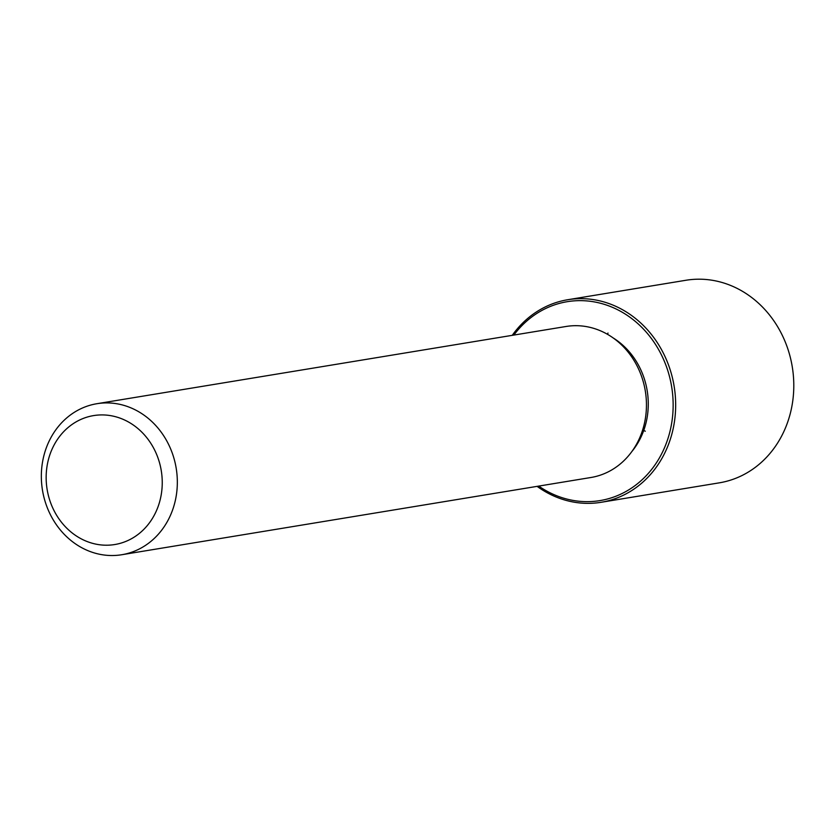 <?xml version="1.0" encoding="UTF-8"?>
<svg xmlns="http://www.w3.org/2000/svg" width="835" height="835" viewBox="0 0 835 835"><rect width="100%" height="100%" fill="white"/><g stroke="black" fill="none" stroke-linecap="round" stroke-linejoin="round"><path stroke-width="1.25" d="M613.078 337.883A72.791 64.452 80.7 0 1 631.792 451.62M96.902 403.712L566.026 326.485A76.517 67.75 80.7 0 1 640.007 372.285A76.517 67.75 80.7 0 1 621.971 462.496A76.517 67.75 80.7 0 1 590.888 477.505L121.764 554.732A76.517 67.75 80.7 0 1 47.783 508.933A76.517 67.75 80.7 0 1 65.819 418.721A76.517 67.75 80.7 0 1 96.902 403.712A76.517 67.75 80.7 0 1 170.883 449.501A76.517 67.75 80.7 0 1 152.847 539.723A76.517 67.75 80.7 0 1 121.764 554.732M67.05 428.418A65.328 57.834 80.7 0 1 148.807 440.369A65.328 57.834 80.7 0 1 141.345 531.718A65.328 57.834 80.7 0 1 59.588 519.756A65.328 57.834 80.7 0 1 67.05 428.418M513.859 335.075A100.784 89.23 80.7 0 1 526.28 321.465A100.784 89.23 80.7 0 1 652.417 339.908A100.784 89.23 80.7 0 1 640.904 480.835A100.784 89.23 80.7 0 1 538.721 486.085M512.241 335.346A102.653 90.89 80.7 0 1 526.081 319.847A102.653 90.89 80.7 0 1 567.779 299.723A102.653 90.89 80.7 0 1 667.019 361.148A102.653 90.89 80.7 0 1 642.825 482.171A102.653 90.89 80.7 0 1 601.127 502.294A102.653 90.89 80.7 0 1 537.103 486.356M567.779 299.723L685.911 280.268A102.653 90.89 80.7 0 1 785.15 341.703A102.653 90.89 80.7 0 1 760.956 462.715A102.653 90.89 80.7 0 1 719.259 482.849L601.127 502.294M643.743 430.453L645.288 431.204M607.515 334.334L607.984 333.04"/></g></svg>
